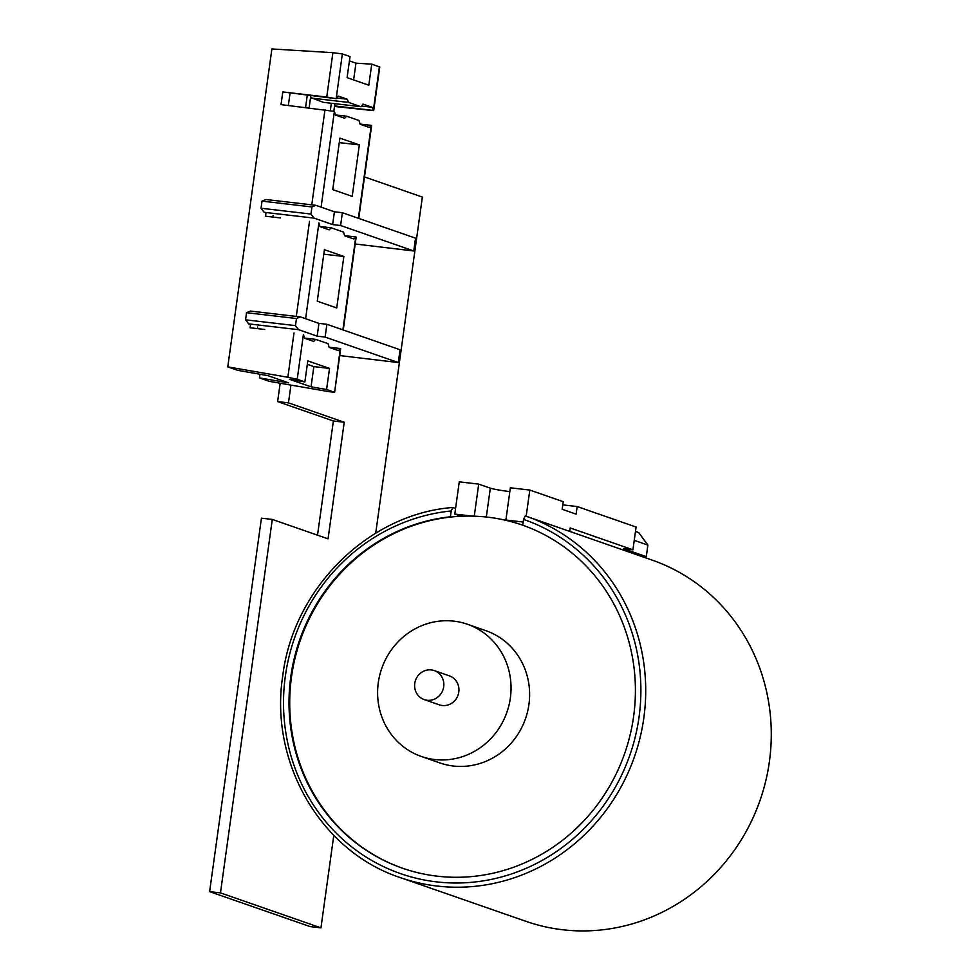 <?xml version="1.0" encoding="UTF-8"?>
<svg xmlns="http://www.w3.org/2000/svg" width="979" height="979" viewBox="0 0 979 979"><rect width="100%" height="100%" fill="white"/><g stroke="black" fill="none" stroke-linecap="round" stroke-linejoin="round"><path stroke-width="1.47" d="M424.176 699.581L439.277 704.831A15.346 14.538 -70.8 0 0 458.796 692.031A15.346 14.538 -70.8 0 0 449.361 675.853L434.26 670.591A15.346 14.538 -70.8 0 0 414.753 683.403A15.346 14.538 -70.8 0 0 424.176 699.581A15.346 14.538 -70.8 0 0 443.695 686.769A15.346 14.538 -70.8 0 0 434.26 670.591M510.353 698.039A70.011 66.315 -70.8 0 0 467.326 624.223A70.011 66.315 -70.8 0 0 378.298 682.644A70.011 66.315 -70.8 0 0 421.313 756.461A70.011 66.315 -70.8 0 0 510.353 698.039M421.313 756.461L439.889 762.935A70.011 66.315 -70.8 0 0 528.929 704.501A70.011 66.315 -70.8 0 0 485.914 630.696L467.326 624.223M523.557 519.396L522.749 525.209A181.739 172.145 -70.8 0 0 522.639 525.172L522.749 525.209A181.739 172.145 109.2 0 1 633.609 716.542A181.739 172.145 109.2 0 1 402.479 868.202A181.739 172.145 109.2 0 1 290.812 676.599A181.739 172.145 109.2 0 1 450.389 516.79L451.197 510.965A187.491 177.591 -70.8 0 0 285.378 675.963A187.491 177.591 -70.8 0 0 436.499 881.871A187.491 177.591 -70.8 0 0 639.03 717.166A187.491 177.591 -70.8 0 0 523.557 519.396L525.258 515.933A191.321 181.225 109.2 0 1 526.249 516.276A191.321 181.225 109.2 0 1 643.815 717.999A191.321 181.225 109.2 0 1 400.484 877.661C321.112 851.742 269.164 762.58 282.747 675.84C293.321 588.403 368.471 513.889 452.739 507.489L455.565 508.431M522.639 525.172A181.739 172.145 -70.8 0 0 451.086 517.022A181.739 172.145 -70.8 0 0 291.509 676.844A181.739 172.145 -70.8 0 0 402.822 868.324M525.258 515.933L651.818 559.976A191.321 181.225 109.2 0 1 769.384 761.699A191.321 181.225 109.2 0 1 526.053 921.361L400.484 877.661M452.898 507.501L451.197 510.965M450.389 516.79L451.086 517.022M461.085 516.263L454.782 514.073L459.261 481.839L478.707 484.115L490.32 488.154A16.778 1.114 7.9 0 0 509.839 491.605M523.19 522.04L505.886 520.02L510.365 487.799L529.81 490.063L563.231 501.701L562.179 509.276L576.117 514.134L577.169 506.547L636.081 527.045L632.923 549.794L570.206 527.975L569.729 531.413M529.81 490.063L526.176 516.251M454.782 514.073L472.453 516.129M474.252 516.178L478.707 484.115M505.886 520.02L508.762 521.024M632.923 549.794L623.427 548.693L646.287 556.647L640.229 555.937M635.457 531.499L638.761 532.649L647.89 545.095L634.233 540.335M646.287 556.647L647.89 545.095M577.169 506.547L562.79 504.87M280.165 383.23L277.62 401.586L333.374 420.994L317.526 535.183M290.934 385.09L288.475 402.858L277.62 401.586M288.475 402.858L344.229 422.255L333.374 420.994M344.229 422.255L328.051 538.842L272.297 519.433L261.442 518.172L209.616 891.624L310.098 926.587L320.953 927.847L333.79 835.356M272.297 519.433L220.471 892.885L209.616 891.624M220.471 892.885L320.953 927.847M375.716 533.176L422.353 197.073L364.506 176.942M259.961 374.247L259.447 377.906L288.634 382.862L267.916 375.655L237.726 370.343L227.777 366.88L287.85 377.258L294.018 332.897M336.715 307.957L343.862 256.461L324.416 249.694L317.269 301.189L336.715 307.957M323.792 254.21L343.862 256.461M352.195 196.387L359.342 144.892L339.897 138.125L332.75 189.62L352.195 196.387M339.272 142.628L359.342 144.892M331.343 103.26L330.339 110.505M311.041 386.815L313.843 366.611L329.519 368.434L307.798 360.884L304.873 381.945L289.319 379.265L311.041 386.815L326.594 389.507L329.519 368.434M309.119 107.886L310.808 95.722M313.843 366.611L307.308 364.335M227.777 366.88L271.893 48.95L332.897 52.682L342.356 53.918L350.017 56.574L347.092 77.647L368.814 85.21L371.739 64.137L355.952 63.17L353.627 79.923M290.041 93.299L288.352 105.475M336.666 97.986L347.288 99.222L338.134 96.04L336.152 98.671L282.796 91.928L281.034 104.618L334.39 111.361L335.491 115.081L344.645 118.263L346.652 116.22L359.012 120.515L360.125 124.235L369.267 127.417L371.628 125.581L358.755 218.415M361.447 106.026L372.057 107.262L362.915 104.08L360.921 106.711L348.561 102.416L347.288 99.222M273.092 215.417L272.86 217.044M266.007 212.945L265.554 216.2L280.251 217.913M305.607 318.726L318.909 222.943L320.011 226.651L329.164 229.832L331.171 227.789L343.531 232.096L344.632 235.804L353.786 238.986L356.148 237.163L343.262 329.984M331.489 210.766L322.617 207.683M316.352 322.458L307.125 319.252M257.612 326.986L257.379 328.626M250.526 324.526L250.073 327.769L264.771 329.482M304.873 381.945L297.212 379.277L303.417 334.512L304.53 338.232L313.672 341.414L315.679 339.37L328.051 343.678L329.152 347.386L338.306 350.568L340.668 348.732L334.61 392.359L340.313 348.524L329.103 347.227M326.594 389.507L334.255 392.175L329.47 391.747L269.396 381.369L259.447 377.906M334.488 106.454L373.697 110.651L372.057 107.262M360.921 106.711L323.18 102.318L310.576 97.41M282.796 91.928L326.741 97.056L332.897 52.682M371.739 64.137L379.754 67.037L373.697 110.651M355.952 63.17L349.417 60.894M297.212 379.277L287.85 377.258M304.481 338.061L315.679 339.37M319.962 226.492L331.171 227.789M344.584 235.645L355.793 236.955L342.895 329.862M335.442 114.91L346.652 116.22M310.82 98.01L348.561 102.416M360.076 124.064L371.274 125.373L358.375 218.28M342.356 53.918L336.152 98.671L326.741 97.056M334.561 105.928L373.342 110.443L379.399 66.805M333.827 111.202L334.879 103.676M307.271 95.318L305.583 107.482M311.946 206.948L262.017 201.136L265.909 199.508L315.838 205.321L311.946 206.948L310.967 214.058L314.063 218.121L332.64 224.583L340.594 225.513L342.369 212.712L415.549 238.178L413.774 250.979L340.594 225.513M314.063 218.121L264.134 212.296L261.038 208.233L262.017 201.136M261.038 208.233L310.967 214.058M355.206 243.991L413.774 250.979M315.838 205.321L334.414 211.782L342.369 212.712M334.414 211.782L332.64 224.583M296.466 318.518L246.537 312.705L250.428 311.077L300.357 316.89L296.466 318.518L295.474 325.628L298.583 329.69L317.159 336.152L325.114 337.082L326.888 324.294L400.068 349.76L398.294 362.548L325.114 337.082M298.583 329.69L248.654 323.878L245.558 319.815L246.537 312.705M245.558 319.815L295.474 325.628M339.713 355.561L398.294 362.548M300.357 316.89L318.934 323.364L326.888 324.294M318.934 323.364L317.159 336.152M486.318 517.022L490.32 488.154M334.39 111.361L321.1 207.144M296.294 316.425L309.499 221.315M311.775 204.844L324.979 109.734"/></g></svg>
